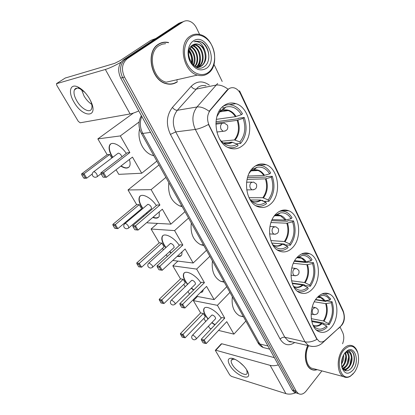 <?xml version="1.0" encoding="UTF-8"?>
<svg xmlns="http://www.w3.org/2000/svg" width="415" height="415" viewBox="0 0 415 415"><rect width="100%" height="100%" fill="white"/><g stroke="black" fill="none" stroke-linecap="round" stroke-linejoin="round"><path stroke-width="0.62" d="M316.993 297.794C308.63 306.82 309.533 327.383 318.383 331.403C322.948 333.515 327.29 332.171 331.409 327.373C339.548 317.973 338.401 297.877 329.406 294.007C325.153 292.124 321.013 293.389 316.993 297.794M253.451 167.432C242.453 176.411 245.224 202.167 257.476 206.54C262.389 208.465 266.928 207.484 271.083 203.609C281.749 194.096 278.667 168.838 266.124 164.703C261.647 163.1 257.425 164.008 253.451 167.432M276.094 213.891C266.119 222.912 268.08 246.629 279.02 250.935C283.855 252.963 288.368 251.869 292.544 247.641C302.234 238.137 299.983 214.913 288.814 210.81C284.363 209.072 280.125 210.099 276.094 213.891M297.223 257.243C288.119 266.28 289.478 288.29 299.293 292.471C304.008 294.557 308.449 293.338 312.609 288.804C321.464 279.342 319.841 257.814 309.844 253.809C305.476 251.978 301.269 253.124 297.223 257.243M223.488 105.965C210.976 114.815 215.136 143.663 229.298 147.984C234.21 149.701 238.692 148.866 242.749 145.473C254.867 136.001 250.364 107.661 235.813 103.641C231.409 102.272 227.306 103.05 223.488 105.965M228.416 89.106L210.306 110.172C207.095 114.623 206.727 119.722 209.196 125.46L316.811 338.733L319.27 341.441C321.174 342.391 323.088 342.038 325.018 340.378L340.482 326.491C344.191 322.232 345.088 317.314 343.174 311.738L240.461 93.785C238.988 90.776 236.981 88.841 234.434 87.975C232.265 87.342 230.258 87.715 228.416 89.106M168.578 42.517C164.869 41.676 161.445 42.273 158.307 44.301C145.302 51.87 151.091 80.36 166.026 83.648C170.233 84.79 174.041 84.152 177.454 81.745M171.67 84.089L172.925 83.628M307.785 345.539C303.453 354.078 305.186 366.336 311.063 369.262C312.988 370.294 315.032 370.424 317.19 369.646M311.675 369.563L312.241 369.599M316.811 338.733L316.531 338.671L316.936 339.356C312.651 341.701 308.651 342.515 304.932 341.804L195.33 129.423C191.631 121.004 192.176 113.523 196.969 106.987C200.544 106.536 204.605 107.978 209.15 111.303L226.818 90.33L229.313 88.426M181.557 22.213L178.855 23.297L123.494 59.817C118.223 64.309 117.295 70.394 120.713 78.067L292.165 390.012L294.199 390.639L296.377 392.989L298.364 393.607L296.377 392.989L294.199 390.639L122.612 77.574L294.199 390.639L296.253 391.272L298.427 393.622C301.036 394.93 303.588 394.089 306.078 391.117L321.895 370.896M123.494 59.817L125.397 59.252C120.117 63.76 119.183 69.865 122.612 77.574C119.183 69.865 120.117 63.76 125.397 59.252L180.857 22.623L125.397 59.252L127.317 58.681C122.02 63.205 121.087 69.336 124.521 77.081L296.253 391.272M183.57 21.539L180.857 22.623L183.57 21.539M175.431 82.715L174.259 83.451M316.531 338.671L208.47 124.469C203.386 127.223 199.008 128.878 195.33 129.423L175.727 131.903L284.804 337.245L288.384 341.047L291.812 341.841M342.572 343.76C344.123 339.74 344.18 336.026 342.738 332.617L340.15 327.222M222.201 81.496L213.974 64.351M199.636 34.481L196.585 28.121C194.578 24.153 191.849 21.746 188.394 20.906C186.392 20.517 184.55 20.864 182.875 21.948L127.317 58.681M162.016 42.828L160.672 43.051M292.165 390.012L294.339 392.357L296.326 392.974M74.031 102.168C67.972 92.384 69.907 83.15 77.787 86.922C82.134 89.054 86.024 92.95 89.458 98.614L91.108 101.862C98.563 118.213 82.761 117.819 74.031 102.168M84.909 92.415L79.924 88.763C77.237 87.638 75.411 87.996 74.441 89.827C73.403 92.545 74.207 96.249 76.853 100.933C81.288 108.746 89.702 113.44 91.528 108.974C92.374 107.008 92.037 104.232 90.527 100.653L90.361 100.285M91.741 104.352C88.826 102.484 86.273 99.725 84.089 96.078L81.532 89.635M120.967 62.26C114.545 65.84 109.342 68.242 105.353 69.476L56.456 83.711L56.86 85.474L78.269 121.32L80.168 122.804L130.123 113.943L105.353 69.476M138.771 110.919C135.238 112.522 132.354 113.534 130.123 113.943M65.228 78.041L114.649 63.365L119.997 60.673L150.858 40.364L155.874 38.46M208.372 72.376C214.913 67.578 216.64 55.423 212.143 46.06C207.749 36.629 197.929 32.142 191.102 36.878C184.203 41.474 182.315 54.334 187.165 63.894C191.917 73.522 201.903 77.309 208.372 72.376M208.2 73.31C220.209 65.425 214.477 37.609 199.916 34.549C196.388 33.667 193.12 34.222 190.127 36.204C177.76 43.554 183.228 71.738 197.405 75.084C201.374 76.23 204.974 75.639 208.2 73.31M176.78 80.427L177.879 79.535M165.632 43.668L162.187 44.177L159.012 45.686C146.957 52.731 152.347 79.151 166.218 82.191L197.405 75.084M160.745 43.264L159.438 43.627M168.578 42.729C164.905 41.899 161.513 42.486 158.406 44.504C145.535 51.994 151.273 80.188 166.057 83.441C170.217 84.567 173.984 83.939 177.355 81.558M193.38 44.592L195.698 44.846C203.314 46.605 206.156 62.115 199.081 66.483L197.976 67.126M197.644 67.272L197.099 67.469M193.042 44.773L195.003 45.043C202.619 46.802 205.461 62.292 198.386 66.654L197.613 67.131M197.281 67.292L196.985 67.427M204.766 50.319C203.132 47.066 200.907 45.017 198.085 44.166C196.072 43.648 194.22 43.959 192.529 45.1C182.242 51.419 194.313 74.337 204.076 66.701C211.38 62.354 209.85 46.802 202.105 42.283L199.677 41.267L194.064 41.744C198.91 40.867 202.479 43.725 204.766 50.319C207.08 56.845 206.115 62.011 201.861 65.809C200.087 67.048 198.059 67.406 195.766 66.882M194.422 44.182L197.789 44.249C205.409 46.024 208.252 61.596 201.161 65.98L196.632 67.292M188.669 55.356L189.629 59.438M188.934 50.666C191.974 54.474 192.965 58.769 191.906 63.552M188.778 51.46C191.248 54.936 192.135 58.748 191.429 62.904M189.78 48.285C194.453 51.341 196.689 60.061 193.603 65.373M189.546 48.794C194.184 53.219 195.403 58.624 193.203 64.999M190.833 46.63C197.198 48.809 200.258 61.041 195.081 66.483M190.552 46.994C196.497 49.447 199.371 60.756 194.734 66.25M192.052 45.437L192.939 45.634C200.44 47.362 203.386 62.504 196.492 67.033M191.735 45.697L192.249 45.832C199.568 47.528 202.686 62.136 196.113 66.96M193.151 41.095C187.891 44.638 186.454 54.448 190.148 61.762C194.874 69.528 200.295 71.717 206.405 68.335C218.715 60.274 205.363 32.028 193.151 41.095M170.337 84.204L171.628 83.877M195.325 41.267L199.428 41.334C205.539 42.807 210.223 52.643 208.418 60.154M193.442 44.779L198.157 49.862M200.445 58.972C200.404 62.043 199.615 64.761 198.074 67.121M197.997 67.23L197.69 67.655M191.403 46.003L195.564 50.838M190.018 47.834L193.001 51.823M189.1 50.039C192.181 54.329 193.271 59.018 192.363 64.112M188.602 54.412L190.018 60.383M219.597 139.051L220.811 140.654C226.066 146.303 231.56 147.465 237.292 144.14L231.84 142.138L223.493 142.936M215.966 121.735L237.982 118.752L238.62 118.218L244.238 117.455C247.563 127.633 246.36 136.296 240.622 143.445L236.493 143.823M228.914 147.833L229.365 147.688M227.939 147.387C231.544 148.311 234.911 147.735 238.044 145.665L237.292 144.14M240.622 143.445L239.88 141.92C245.026 135.42 246.121 127.566 243.154 118.353L244.238 117.455M220.246 109.415L220.707 110.349L216.884 116.62M243.154 118.353L237.162 120.345L215.873 123.177M221.32 141.235L234.423 139.938L239.88 141.92M219.649 111.568L220.707 110.349M139.58 128.966C136.981 139.746 143.346 152.544 152.378 155.293L153.835 155.708M224.365 105.69L223.882 105.659M216.267 119.364L235.398 116.688L241.4 114.675L242.485 113.777C239.969 109.524 236.763 106.722 232.867 105.369C229.464 104.295 226.185 104.616 223.037 106.339M241.4 114.675C237.167 108.076 231.959 105.55 225.77 107.101L223.41 108.185L222.668 106.671M223.41 108.185L220.879 111.09L219.743 111.453M129.35 159.51C130.263 162.306 130.362 164.506 129.646 166.114C128.111 168.739 125.174 168.734 120.832 166.099M112.532 157.477L111.962 156.543C109.285 151.823 108.486 148.093 109.555 145.349C111.417 140.592 120.853 145.043 126.285 153.441M92.249 173.984L86.745 178.165L84.287 178.268L83.721 178.045L81.786 174.917L81.584 173.901L107.179 154.696L97.847 138.9L133.454 113.051M156.849 161.124L141.717 173.231L118.789 174.352L116.086 169.776M107.179 154.696L109.71 154.458L111.806 158.027M141.717 173.231L132.468 157.093L106.349 177.309L103.107 177.189L106.349 177.309L103.579 172.702L103.013 173.818L104.99 177.106M129.864 152.554L127.104 152.813L100.897 172.847L103.579 172.702L129.864 152.554L120.329 135.913L97.847 138.9M120.329 135.913L139.139 121.979M81.584 173.901L84.032 173.766L109.71 154.458M81.786 174.917L83.503 174.829L84.032 173.766L86.745 178.165L85.443 177.968L83.503 174.829M83.721 178.045L85.443 177.968M103.013 173.818L101.13 173.916L103.107 177.189M100.897 172.847L101.13 173.916M121.896 156.797C121.113 154.665 119.919 153.441 118.317 153.135L117.736 153.534M128.795 167.266L126.897 167.888C125.226 167.966 123.291 167.302 121.092 165.901M112.792 157.28C109.679 152.196 108.694 148.155 109.819 145.151L110.722 143.974M249.436 198.541L250.302 199.719C255.168 205.093 260.345 205.939 265.823 202.255L260.444 200.02L250.504 199.963M247.47 177.651L266.051 177.049L266.643 176.494L272.281 176.308C275.327 185.764 274.201 194.111 268.894 201.348L263.67 201.306M263.162 201.083L262.866 200.481L259.78 200.461M255.775 205.648C259.572 206.857 263.151 206.193 266.513 203.656L265.823 202.255M268.894 201.348L268.209 199.947C272.971 193.374 273.999 185.806 271.286 177.247L272.281 176.308M250.463 170.964L250.634 171.312L249.062 173.434M271.286 177.247L265.403 178.855L247.039 179.394M249.016 197.706L262.835 197.732L268.209 199.947M168.832 182.647C167.702 193.898 171.296 201.654 179.612 205.913L182.185 206.634M247.973 176.059L263.784 175.498L269.672 173.869L270.679 172.936C268.671 169.564 266.139 167.266 263.084 166.052C260.47 165.066 257.845 165.066 255.215 166.052M269.672 173.869C266.331 168.615 262.13 166.415 257.061 167.276L253.124 169.045L252.694 168.163M253.124 169.045L250.598 171.234M159.267 211.847L159.204 216.329C158.146 218.352 156.004 218.715 152.782 217.424M147.009 213.538L146.386 212.947M142.708 208.652L141.442 206.696C139.155 202.681 138.46 199.506 139.362 197.182C141.079 192.487 151.081 197.327 156.346 205.601M136.665 204.616L139.258 204.662L141.629 208.688L117.855 228.644L114.831 228.338L113.041 225.444L112.818 224.416L136.665 204.616L128.012 189.966L158.997 164.983M184.981 211.655L170.881 224.136L147.439 222.865L147.107 222.305M143.626 216.412L143.185 215.665M140.26 210.711L139.917 210.125M170.881 224.136L162.332 209.212L138.071 230.071L134.834 229.749L138.071 230.071L135.518 225.827L134.948 226.855L136.774 229.884M159.925 205.01L157.098 204.963L132.758 225.656L135.518 225.827L159.925 205.01L151.117 189.639L128.012 189.966M151.117 189.639L165.912 177.402M112.818 224.416L115.349 224.572L139.258 204.662M113.041 225.444L114.815 225.558L115.349 224.572L117.855 228.644L116.61 228.463L114.815 225.558M114.831 228.338L116.61 228.463M134.948 226.855L133.013 226.73L134.834 229.749M132.758 225.656L133.013 226.73M128.37 228.224L128.775 227.892C127.073 229.163 125.538 229.007 124.178 227.425C123.478 226.149 123.629 224.956 124.619 223.851L125.252 223.509C126.3 223.706 127.312 224.531 128.282 225.978L128.775 227.892L151.491 208.615C151.418 206.577 150.282 205.14 148.088 204.31L147.424 204.688M158.53 217.299L156.04 217.979L153.021 217.216M147.252 213.336L146.625 212.745M142.947 208.449C139.71 203.661 138.594 199.838 139.611 196.98L140.322 195.984M272.074 243.641L272.681 244.482C277.256 249.612 282.174 250.214 287.439 246.277L282.122 243.885L271.809 243.097M271.664 220.64L287.336 221.262L287.896 220.692L293.54 220.91C296.377 229.837 295.304 237.94 290.318 245.224L284.685 244.788L284.306 244.015L271.794 243.06M277.168 249.846C280.991 251.21 284.628 250.453 288.077 247.584L287.439 246.277M290.318 245.224L289.68 243.916C294.157 237.307 295.132 229.957 292.601 221.875L293.54 220.91M292.601 221.875L286.807 223.208L270.948 222.533M270.808 240.56L284.368 241.54L289.68 243.916M191.294 222.995C190.189 233.427 193.307 240.653 200.653 244.679L203.853 245.561M272.141 219.582L285.297 220.075L291.097 218.721L292.041 217.761C290.36 214.944 288.254 212.988 285.733 211.889C283.652 211.022 281.51 210.867 279.316 211.432M291.097 218.721C288.311 214.322 284.763 212.371 280.462 212.864L275.596 215.074L275.384 214.638M275.596 215.074L274.315 215.95M182.04 251.843L181.796 254.789C181.049 256.335 179.519 256.854 177.21 256.335M171.001 253.031L169.481 251.749M165.777 247.703L164.003 245.073C161.98 241.535 161.362 238.75 162.146 236.711C163.743 232.094 174.175 237.271 179.285 245.41M159.23 242.827L161.871 243.076L164.107 246.868L141.624 267.208L138.605 266.772L136.68 263.017L159.23 242.827L151.081 229.028L157.524 223.41M167.276 256.454L166.249 254.711M163.391 249.872L162.483 248.336M172.775 260.459L193.162 263.017L185.121 248.984L162.234 270.258L159.837 266.274L159.267 267.239L160.978 270.082L162.234 270.258M182.859 245.037L179.991 244.767L157.026 265.88L159.837 266.274L182.859 245.037L174.58 230.595L151.081 229.028M206.483 250.287L193.162 263.017M174.58 230.595L188.55 218.067M136.68 263.017L139.264 263.38L161.871 243.076M136.919 264.049L138.734 264.308L139.264 263.38L141.624 267.208M140.42 267.042L138.734 264.308M160.978 270.082L159.002 269.792L157.295 266.959L159.267 267.239M157.026 265.88L157.295 266.959M152.347 267.436L152.684 267.136C151.039 268.427 149.545 268.298 148.202 266.762C147.532 265.543 147.657 264.397 148.575 263.318L149.27 263.001L152.248 265.46L152.684 267.136L174.144 247.48C174.061 245.633 172.962 244.279 170.84 243.418L170.114 243.771M181.251 255.619L178.326 256.283L177.433 256.128M171.224 252.823L169.709 251.537M166.005 247.496C162.659 242.91 161.451 239.248 162.374 236.503L162.96 235.647M293.239 285.8L293.633 286.334C297.929 291.221 302.597 291.584 307.645 287.439L302.395 284.913L292.316 283.518M304.335 259.562L303.474 259.479M294.334 261.31L307.261 262.638L307.785 262.057L313.424 262.633C316.08 271.073 315.052 278.947 310.353 286.257L304.729 285.479L304.371 284.757L292.17 283.077M297.373 291.226C301.145 292.663 304.771 291.812 308.246 288.664L307.645 287.439M310.353 286.257L309.756 285.032C313.973 278.403 314.902 271.265 312.542 263.613L313.424 262.633M312.542 263.613L306.841 264.708L293.363 263.281M291.569 280.789L304.511 282.527L309.756 285.032M212.433 260.973C211.365 270.699 214.093 277.464 220.619 281.261L224.271 282.236M294.686 260.682L305.424 261.777L311.131 260.667L312.018 259.681C310.596 257.316 308.838 255.64 306.737 254.654L301.591 253.954M311.131 260.667C308.781 256.952 305.777 255.225 302.125 255.479L296.559 258.006M203.366 289.582L202.556 291.87L200.232 292.71M193.572 290.075L191.232 288.275M187.513 284.446L185.277 281.256C183.482 278.128 182.922 275.669 183.606 273.884C185.085 269.356 195.922 274.88 200.87 282.869M180.52 278.87L183.191 279.295L185.303 282.88L164.008 303.526L160.994 302.976L159.153 299.371L180.52 278.87L172.827 265.844L177.895 261.097M189.51 294.095L187.969 291.486M185.163 286.734L183.762 284.368M196.606 296.331L214.13 299.614L206.556 286.397L184.924 308.003L182.673 304.257L182.102 305.165L183.715 307.837L184.924 308.003M204.429 282.682L201.529 282.221L179.82 303.661L182.673 304.257L204.429 282.682L196.637 269.086L172.827 265.844M226.751 286.692L214.13 299.614M196.637 269.086L209.845 256.325M159.153 299.371L161.783 299.921L183.191 279.295M159.407 300.408L161.248 300.792L161.783 299.921L164.008 303.526M162.841 303.37L161.248 300.792M183.715 307.837L181.708 307.411L180.1 304.745L182.102 305.165M179.82 303.661L180.1 304.745M195.195 284.379L195.481 284.099C195.392 282.423 194.324 281.142 192.27 280.26L191.486 280.576M193.789 289.862L191.45 288.062M187.725 284.239C184.286 279.824 182.984 276.302 183.824 273.672L184.296 272.945M202.639 291.781L200.45 292.497M313.066 325.272L313.273 325.552C317.314 330.184 321.75 330.335 326.579 326.003L321.402 323.368L311.79 321.511M322.745 298.411L321.796 298.261M315.493 299.791L325.946 301.446L326.444 300.859L332.062 301.741C334.547 309.746 333.572 317.402 329.131 324.717L323.524 323.638L323.192 322.958L311.618 320.738M316.448 330.039C320.126 331.502 323.69 330.537 327.144 327.155L326.579 326.003M329.131 324.717L328.571 323.57C332.555 316.936 333.442 309.989 331.227 302.743L332.062 301.741M331.227 302.743L325.619 303.619L314.311 301.793M311.281 318.663L323.399 320.951L328.571 323.57M232.359 296.772C231.331 305.902 233.738 312.256 239.579 315.825L243.532 316.847M315.68 299.506L324.291 300.87L329.904 299.972L330.745 298.976L326.289 294.65L322.206 293.846M329.904 299.972C327.907 296.818 325.35 295.288 322.232 295.387L317.558 297.161M223.031 325.64L222.295 326.429M214.83 324.909L211.749 322.725M208.014 319.083L205.368 315.431C203.77 312.651 203.267 310.477 203.858 308.905C205.223 304.486 216.443 310.363 221.211 318.17M200.627 312.92L203.334 313.507L205.326 316.894L185.121 337.784L182.118 337.13L180.359 333.67L200.627 312.92L193.359 300.61L197.473 296.497M211.271 328.67L209.705 328.291L208.46 326.18M205.695 321.495L203.864 318.404M218.549 330.423L233.91 334.132L226.761 321.656L206.281 343.516L204.159 339.989L203.589 340.845L205.109 343.366L206.281 343.516M224.754 318.155L221.833 317.522L201.275 339.226L204.159 339.989L224.754 318.155L217.408 305.336L193.359 300.61M245.877 321.054L233.91 334.132M217.408 305.336L229.92 292.388M180.359 333.67L183.02 334.376L203.334 313.507M180.618 334.703L182.491 335.206L183.02 334.376L185.121 337.784M183.99 337.639L182.491 335.206M205.109 343.366L203.08 342.816L201.566 340.305L203.589 340.845M201.275 339.226L201.566 340.305M215.38 318.917L215.618 318.668C215.52 317.138 214.477 315.924 212.49 315.016L211.66 315.291M215.032 324.696L211.956 322.512M208.221 318.87C204.688 314.601 203.303 311.209 204.066 308.693L204.439 308.086M222.808 325.967L222.497 326.211M229.817 365.267C227.275 360.547 227.819 358.202 231.456 358.223C235.808 358.524 243.911 364.832 247.008 370.393L247.579 371.456C253.134 382.391 235.746 376.011 229.817 365.267M235.295 359.478L233.749 359.115L231.29 360.189C230.896 361.273 231.264 362.793 232.395 364.744C235.85 370.994 246.09 376.97 247.21 373.272L246.733 369.931M278.346 364.873C275.254 365.823 272.525 365.983 270.155 365.356L215.826 350.229L215.312 350.359L229.739 374.942L231.42 376.369L285.904 393.633L270.155 365.356M295.713 392.782C292.067 394.203 288.799 394.489 285.904 393.633M243.641 365.921L239.517 362.155M215.427 350.229L221.247 343.9L221.771 343.76L274.372 357.642M354.363 372.431C358.301 366.487 359.468 360.054 357.87 353.144C354.535 345 349.778 344.056 343.599 350.302C334.589 360.998 340.917 382.599 350.815 375.762L354.363 372.431M357.652 352.46C356.687 349.347 355.147 347.205 353.03 346.027C349.56 344.398 346.136 345.607 342.774 349.648C336.394 357.299 336.798 373.386 343.413 376.597C345.607 377.785 347.915 377.676 350.327 376.275L353.352 373.656M341.778 366.746C344.175 371.581 347.298 372.11 351.152 368.328C355.987 362.928 355.214 351.51 350.338 350.55L346.707 351.318L345.181 352.584L346.499 351.546C348.911 350.436 350.55 351.521 351.427 354.794L349.347 352.449C348.112 351.811 346.81 351.91 345.441 352.745C347.288 356.926 346.66 361.257 343.563 365.734L341.955 367.202M344.995 353.056C346.525 357.227 345.82 361.392 342.873 365.563L341.763 366.658M347.096 352.081C350.219 354.187 349.954 362.362 346.349 366.424L342.811 368.753M346.696 352.174C349.492 356.132 349.145 360.822 345.654 366.253L342.603 368.442M351.427 354.794C352.781 358.97 352.024 363.078 349.16 367.125C347.282 369.257 345.306 369.973 343.231 369.277M348.247 352.07L348.865 352.34C352.268 354.016 352.242 362.7 348.455 366.948C346.873 368.79 345.145 369.578 343.262 369.314M343.604 354.898C344.04 358.072 343.335 361.149 341.488 364.137M343.039 356.065L341.498 362.793M346.499 351.546L344.398 353.575M344.606 353.279L345.716 352.434M344.87 352.921C341.841 357.32 340.871 362.191 341.96 367.545C344.59 374.19 348.315 374.978 353.134 369.9C359.878 361.615 355.048 345.218 347.308 350.634L344.87 352.921M311.162 369.314L311.717 369.392M307.904 345.565C303.583 354.016 305.29 366.201 311.126 369.101C312.941 370.081 314.876 370.242 316.915 369.578M308.604 345.757C304.377 353.679 305.917 365.387 311.473 368.136L314.58 368.956M345.181 352.584L346.904 351.095M350.172 350.514L351.002 350.862C355.453 352.983 355.121 364.484 350.172 369.329M351.37 357.523L349.835 364.863M347.08 368.904L344.818 370.476M348.574 357.071L347.122 363.986M345.799 356.635L344.44 363.109M343.044 356.215L341.778 362.222M348.346 367.981L345.104 370.595M345.596 367.223L343.298 369.35M342.868 366.471L342.043 367.405M227.228 90.252L226.818 90.33M209.196 125.46L208.916 125.496M210.306 110.172L209.902 110.234M206.037 85.827C203.034 85.111 200.258 85.677 197.711 87.529L177.314 110.291L196.969 106.987L217.657 83.451M228.058 89.183C223.592 85.895 219.535 84.541 215.899 85.117L195.973 89.142C194.287 89.256 192.679 88.338 191.139 86.382C196.72 80.899 202.79 80.489 209.352 85.148M343.423 312.308L342.826 310.098L239.704 91.124M323.721 341.312L323.301 342.188L321.283 343.936M312.194 346.483L308.516 345.705L304.932 341.804L284.804 337.245C283.108 337.032 281.552 337.644 280.135 339.081L170.425 134.403C165.818 124.298 166.482 115.308 172.407 107.433L191.139 86.382M340.793 326.2L338.578 328.462M239.538 90.771L239.548 92.14M294.702 342.51C288.887 346.369 284.031 345.228 280.135 339.081M182.875 21.948L178.855 23.297M124.521 77.081L120.713 78.067M172.407 107.433C174.01 109.399 175.644 110.349 177.314 110.291C172.593 116.605 172.064 123.805 175.727 131.903L170.425 134.403M141.79 116.418C139.554 122.083 139.891 127.753 142.807 133.428L150.578 132.406M141.219 133.044L142.807 133.428L259.79 343.962L267.966 345.986M257.808 342.489L259.79 343.962L263.219 347.521L266.529 348.351M154.997 39.036L150.858 40.364M65.425 77.916L56.715 83.482M151.122 40.229L155.143 38.937M224.743 143.372C227.259 143.896 229.62 143.481 231.84 142.138M235.098 140.047C239.377 134.538 240.301 127.908 237.873 120.163M222.632 142.532C226.066 144.223 229.355 144.13 232.509 142.252M234.423 139.938C238.641 134.507 239.548 127.976 237.162 120.345M236.109 116.506C232.431 110.992 227.97 108.912 222.72 110.266L220.879 111.09C223.229 109.949 225.661 109.783 228.167 110.582C231.051 111.583 233.463 113.617 235.398 116.688M101.084 173.693L97.442 176.484C95.663 177.713 94.075 177.511 92.69 175.872C91.948 174.497 92.125 173.242 93.219 172.106L93.769 171.732C94.796 171.836 95.829 172.666 96.871 174.222L97.442 176.484L96.944 176.852M225.361 130.979L223.109 131.29L221.102 129.356C220.157 126.995 220.432 125.05 221.926 123.509L224.328 123.063L227.487 125.216M252.626 201.425C255.37 202.214 257.974 201.742 260.444 200.02M263.504 197.893C267.462 192.321 268.329 185.936 266.103 178.73M251.21 200.751C254.603 202.572 257.907 202.38 261.113 200.18M262.835 197.732C266.731 192.244 267.587 185.951 265.403 178.855M264.49 175.374C261.59 170.996 257.985 169.185 253.684 169.937L250.608 171.255M263.784 175.498C262.249 173.086 260.355 171.426 258.104 170.529C256.138 169.787 254.162 169.751 252.175 170.42M253.804 189.754L251.983 189.816L250.375 188.208C249.508 186.029 249.768 184.151 251.148 182.574L253.601 182.05L256.403 184.073M273.993 245.447C276.821 246.406 279.528 245.888 282.122 243.885M285.032 241.732C288.757 236.14 289.582 229.936 287.507 223.13M273.08 244.964C276.374 246.79 279.611 246.494 282.786 244.077M284.368 241.54C288.036 236.031 288.845 229.92 286.807 223.208M285.997 219.992C283.575 216.334 280.545 214.726 276.898 215.162L274.222 216.075M285.297 220.075L280.597 215.862C278.574 215.022 276.52 215.027 274.429 215.873M275.394 234.231L273.9 234.174L272.541 232.779C271.737 230.73 271.981 228.909 273.277 227.311L275.736 226.725L278.309 228.66M294.147 286.646C296.984 287.74 299.734 287.159 302.395 284.913M305.17 282.745C308.682 277.137 309.471 271.114 307.531 264.661M293.659 286.371C296.824 288.135 299.952 287.725 303.054 285.131M304.511 282.527C307.966 277.002 308.744 271.062 306.841 264.708M306.114 261.725C304.076 258.649 301.508 257.222 298.416 257.456L296.901 257.782M305.424 261.777L301.508 258.187L297.441 257.627M195.481 284.099L175.172 304.065C173.584 305.367 172.132 305.264 170.804 303.754C170.15 302.587 170.254 301.477 171.11 300.424L171.862 300.149L174.782 302.587L175.172 304.065L174.891 304.33M295.636 275.793L294.417 275.664L293.27 274.45C292.513 272.52 292.746 270.746 293.97 269.133L296.398 268.484L298.79 270.347M313.164 325.293C315.965 326.475 318.71 325.832 321.402 323.368M324.053 321.189C327.368 315.587 328.12 309.725 326.304 303.604M313.045 325.225C316.059 326.875 319.062 326.335 322.056 323.607M323.399 320.951C326.662 315.426 327.404 309.652 325.619 303.619M324.976 300.849C323.244 298.24 321.06 296.984 318.424 297.078L317.527 297.197L321.002 297.804L324.291 300.87M215.618 318.668L196.362 338.873C194.832 340.191 193.411 340.103 192.093 338.614C191.465 337.494 191.548 336.415 192.342 335.382L193.146 335.149L196.01 337.571L196.134 339.107M314.658 314.715L313.673 314.554L312.687 313.486C311.981 311.665 312.205 309.948 313.356 308.324L315.742 307.603L317.983 309.414M221.771 343.76L215.826 350.229M224.027 105.555L225.241 105.358M229.018 104.746L235.813 103.641M303.526 253.249L309.844 253.809M281.059 210.633L288.814 210.81M256.667 165.206L266.124 164.703M324.265 293.255L329.406 294.007M291.87 341.856C289.317 342.022 290.106 341.83 288.384 341.047L308.516 345.705C314.357 347.376 319.285 346.203 323.301 342.188L341.68 325.303C344.689 321.656 345.171 316.801 343.127 310.726M298.427 393.622L294.339 392.357M141.375 115.661C138.226 121.273 138.2 127.12 141.302 133.194L257.985 342.806C259.256 344.969 261.004 346.541 263.219 347.521L269.709 349.155M79.924 88.763L77.787 86.922M74.441 89.827L77.05 88.115M90.527 100.653L91.108 101.862M192.249 45.826L192.939 45.634M195.003 45.043L195.698 44.846M197.789 44.249L198.085 44.166M165.647 83.529L166.057 83.441M152.378 155.293L153.55 155.194M219.374 111.925L228.167 110.582L222.72 110.266L225.77 107.101M118.249 153.145L93.702 171.743M216.806 132.027L223.109 131.29C226.938 130.979 228.416 128.987 227.539 125.325M222.15 123.348L215.852 124.173M109.819 145.151L109.555 145.349M179.612 205.913L181.806 205.954M251.324 170.83L258.104 170.529L253.684 169.937L257.061 167.276M147.839 204.341L125.014 223.524M246.692 189.878L251.983 189.816C255.77 189.686 257.264 187.813 256.47 184.203M251.864 182.097L246.577 182.226M200.653 244.679L203.506 244.933M274.917 215.686L280.597 215.862L276.898 215.162L280.462 212.864M170.461 243.455L148.902 263.022M269.527 233.904L273.9 234.174C277.635 234.164 279.129 232.374 278.382 228.805M274.31 226.652L269.942 226.44M220.619 281.261L224.012 281.775M296.99 257.751L301.508 258.187L298.416 257.456L302.125 255.479M191.777 280.291L171.379 300.159M290.967 275.233L294.417 275.664C298.1 275.762 299.583 274.045 298.873 270.513M295.241 268.349L291.797 267.96M239.579 315.825L243.408 316.619M317.47 297.259L321.002 297.804L318.424 297.078L322.232 295.387M211.894 315.047L192.565 335.149M311.105 314.088L313.673 314.554C317.288 314.746 318.756 313.092 318.072 309.59M314.803 307.442L312.241 307.007M233.749 359.115L231.456 358.223M231.29 360.189L232.032 359.359M246.909 370.221L247.579 371.456M348.865 352.34L349.347 352.449M346.707 351.318L347.308 350.634M310.55 368.945L311.126 369.101M311.473 368.136L343.413 376.597M350.815 375.762L350.327 376.275"/></g></svg>
